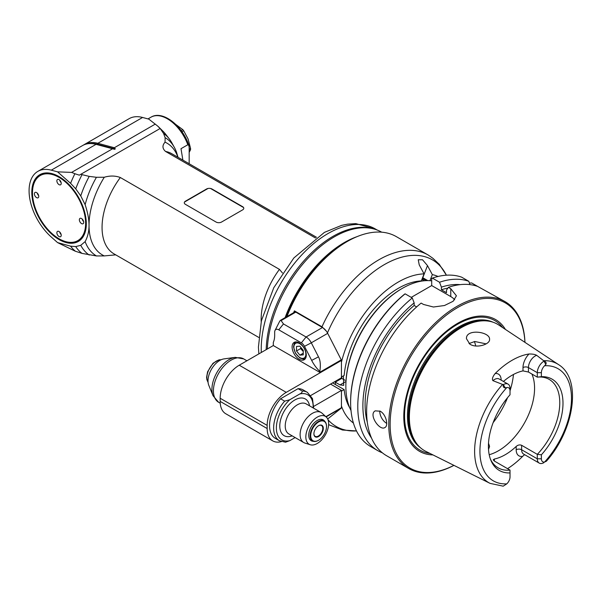 <?xml version="1.0" encoding="UTF-8"?>
<svg xmlns="http://www.w3.org/2000/svg" width="602" height="602" viewBox="0 0 602 602"><rect width="100%" height="100%" fill="white"/><g stroke="black" fill="none" stroke-linecap="round" stroke-linejoin="round"><path stroke-width="0.9" d="M208.006 188.479L184.505 202.046M243.562 207.547L210.534 188.479M267.326 348.994A94.8 54.737 -60 0 1 310.203 255.933A94.8 54.737 -60 0 1 381.676 232.176L381.683 232.184M357.144 236.609A94.8 54.737 120 0 0 285.122 317.623M175.874 124.524L182.782 129.618A20.716 11.957 60 0 1 183.708 130.777L188.117 139.039L190.563 148.438L189.171 149.243M182.782 129.618L181.119 130.581M181.977 131.778L183.708 130.777M190.563 148.438A20.716 11.957 60 0 1 190.563 149.68L189.171 152.381M189.171 150.477L190.563 149.68M182.88 160.124L180.999 148.694L187.809 144.758L188.9 145.534L189.171 147.799L189.171 163.752M178.041 157.333L176.424 151.96A68.402 39.491 -60 0 0 174.347 147.377L171.803 142.757A71.292 41.162 -60 0 0 169.282 138.896L165.64 134.201A73.602 42.494 -60 0 0 163.277 131.529L159.033 127.315A75.145 43.389 -60 0 0 157.581 125.984L160.094 128.527L80.751 174.332L89.231 176.386L96.44 177.289L104.289 177.244A64.549 37.271 120 0 0 89.028 225.389C89.058 219.519 87.764 212.604 85.138 204.665L80.751 195.898L75.724 188.825L70.592 183.332A75.145 43.389 -60 0 1 74.896 173.722L71.623 172.405L112.574 148.762L114.546 149.319L115.321 148.875L114.546 149.319M97.17 144.646A0.768 0.542 105 0 0 97.456 144.254L97.848 143.299A42.388 24.471 -120 0 0 84.408 144.495L129.144 118.669A42.388 24.471 60 0 1 142.584 117.465L148.845 119.143L157.581 125.984M177.936 157.272A64.549 37.271 120 0 0 165.053 142.162L165.121 137.632L163.563 133.471L160.719 129.302A73.602 42.494 -60 0 1 163.277 131.529M163.563 133.471A71.292 41.162 -60 0 1 169.282 138.896M282.458 272.969L279.441 269.372L120.34 177.522C115.306 175.656 109.963 175.566 104.289 177.244M160.012 128.572L160.719 129.302M165.053 142.162C162.134 145.436 162.292 148.528 165.527 151.433L315.508 238.023M211.994 189.005L242.651 206.704A3.853 2.227 180 0 1 243.78 208.277A3.853 2.227 180 0 1 242.651 209.857L221.528 222.048A3.853 2.227 180 0 1 216.08 222.048L185.424 204.349A3.853 2.227 180 0 1 184.295 202.776A3.853 2.227 180 0 1 185.424 201.203L206.546 189.005A3.853 2.227 180 0 1 211.994 189.005L211.994 189.321M165.121 137.632A68.402 39.491 -60 0 1 174.347 147.377M84.408 144.495A42.388 24.471 -120 0 0 83.52 145.052M142.584 117.465L97.848 143.299L114.35 147.731L155.308 124.087M114.35 147.731L115.321 148.875A23.862 13.778 60 0 1 113.251 148.491L97.456 144.254A41.651 24.05 -120 0 0 90.308 143.562M80.751 174.332L79.306 175.167L74.896 173.722M75.724 188.825A73.602 42.494 -60 0 1 82.015 174.746M80.751 195.898A71.292 41.162 -60 0 1 89.231 176.386M85.138 204.665A68.402 39.491 -60 0 1 96.44 177.289M104.289 255.91L96.44 255.948L82.015 253.404L75.182 251.162L57.559 242.591L70.592 246.165L75.724 246.587L80.751 245.323L85.138 241.628C87.764 236.706 89.058 231.296 89.028 225.389A64.549 37.271 120 0 0 104.289 255.91L115.734 254.857M70.592 183.332L57.559 171.848L51.298 170.17A42.388 24.471 -120 0 0 37.858 171.374A42.388 24.471 -120 0 0 30.1 200.323A42.388 24.471 -120 0 0 51.298 237.037L57.559 242.591M37.858 171.374L82.594 145.541A42.388 24.471 60 0 1 96.034 144.345L112.574 148.762M57.559 171.848L71.623 172.405M31.801 192.354A38.536 22.251 60 0 1 59.056 176.619A38.536 22.251 60 0 1 86.304 223.816A38.536 22.251 60 0 1 59.056 239.551A38.536 22.251 60 0 1 31.801 192.354M82.015 253.404A73.602 42.494 -60 0 1 75.724 246.587M75.453 251.275A75.145 43.389 -60 0 1 70.592 246.165M89.231 255.052A71.292 41.162 -60 0 1 80.751 245.323M96.44 255.948A68.402 39.491 -60 0 1 85.138 241.628M32.485 192.55A38.054 21.973 60 0 1 32.485 192.354A38.054 21.973 60 0 1 59.222 176.717M86.304 223.62A38.054 21.973 60 0 1 59.395 238.956A38.054 21.973 60 0 1 59.222 238.859M85.619 223.425A37.572 21.695 -120 0 0 59.056 177.402A37.572 21.695 -120 0 0 32.485 192.745A37.572 21.695 -120 0 0 59.056 238.761A37.572 21.695 -120 0 0 85.619 223.425M34.389 193.844A3.085 1.783 60 0 1 35.029 192.437A3.085 1.783 60 0 1 38.114 194.213A3.085 1.783 60 0 1 38.114 197.772A3.085 1.783 60 0 1 35.736 196.952A3.085 1.783 60 0 1 34.389 193.844M56.874 180.863A3.085 1.783 60 0 1 57.514 179.456A3.085 1.783 60 0 1 60.591 181.232A3.085 1.783 60 0 1 60.591 184.791A3.085 1.783 60 0 1 58.221 183.971A3.085 1.783 60 0 1 56.874 180.863M79.351 219.805A3.085 1.783 60 0 1 79.991 218.391A3.085 1.783 60 0 1 83.076 220.174A3.085 1.783 60 0 1 83.076 223.733A3.085 1.783 60 0 1 80.698 222.906A3.085 1.783 60 0 1 79.351 219.805M56.874 232.786A3.085 1.783 60 0 1 57.514 231.371A3.085 1.783 60 0 1 60.591 233.155A3.085 1.783 60 0 1 60.591 236.714A3.085 1.783 60 0 1 58.221 235.886A3.085 1.783 60 0 1 56.874 232.786M37.211 193.069A3.085 1.783 -120 0 0 38.656 195.567M59.696 180.088A3.085 1.783 -120 0 0 61.141 182.587M82.173 219.03A3.085 1.783 -120 0 0 83.618 221.528M59.696 232.011A3.085 1.783 -120 0 0 61.141 234.502M373.729 228.918A94.416 54.511 120 0 0 304.401 260.245A94.416 54.511 120 0 0 266.182 349.657M293.994 275.656A93.453 53.954 120 0 0 280.69 298.705M285.431 317.442A94.416 54.511 -60 0 1 351.636 239.129M427.887 254.849L396.357 236.646A98.269 56.739 -60 0 0 347.219 241.515A98.269 56.739 -60 0 0 286.973 316.547M294.423 312.25L294.423 310.873L321.987 326.788L326.329 331.123M327.992 418.736L336.593 411.866M349.8 407.938A77.071 44.495 -60 0 1 344.156 389.592L341.432 391.172L341.432 405.944A84.784 48.95 120 0 0 353.412 423.04M341.432 362.238L341.432 377.01L344.156 375.437A77.071 44.495 -60 0 1 421.332 280.916L424.064 273.872A84.784 48.95 120 0 0 341.432 362.238M336.593 350.725L327.992 333.929M294.423 310.873A98.269 56.739 120 0 0 293.603 312.724M285.845 317.201A94.416 54.511 -60 0 1 344.494 243.088L347.219 241.515M341.77 377.604L332.575 382.91L344.156 389.592M427.781 280.615L422.604 277.627M424.064 273.872L419.225 264.85L418.239 259.771L422.514 259.755L427.48 265.595L432.326 274.61L429.963 280.69M438.038 276.468A84.784 48.95 120 0 0 432.326 274.61M439.611 264.662L432.928 258.326L428.293 255.09A98.269 56.739 120 0 0 428.007 254.924A98.269 56.739 120 0 0 321.987 326.788M267.175 425.388A26.977 15.577 120 0 1 286.251 392.353L320.309 372.683A0.963 0.557 -120 0 0 320.151 372.059L319.828 371.426C320.798 365.09 320.347 360.229 318.481 356.851L311.67 360.395L304.484 346.353A5.779 3.341 -120 0 0 301.354 342.862L278.756 329.813A5.779 3.341 -120 0 0 274.933 330.648A5.779 3.341 -120 0 0 274.67 332.176L274.67 335.322A25.051 14.463 60 0 1 273.504 341.944A25.051 14.463 60 0 1 273.308 342.403L273.308 345.548L239.242 365.211A26.977 15.577 -60 0 0 220.166 398.253L267.175 425.388L267.175 428.534A26.977 15.577 120 0 0 272.759 440.882A26.977 15.577 120 0 0 281.405 441.62M319.828 371.426A25.051 14.463 60 0 1 311.67 360.395M304.484 346.353L311.294 342.816L318.481 356.851M278.756 329.813L283.474 323.944L280.765 320.136L294.822 312.017A1.926 1.114 60 0 1 295.785 312.114L322.476 327.526A9.632 5.561 60 0 1 327.691 333.342L311.294 342.816A9.632 5.561 -120 0 0 306.072 336.992L301.354 342.862M283.474 323.944L306.072 336.992L322.476 327.526M327.691 333.342L341.266 359.868A0.963 0.557 60 0 1 341.432 360.463L341.432 377.8L310.805 395.476M330.528 384.091L341.432 390.382L341.432 407.72A0.963 0.557 60 0 1 341.266 408.133L327.691 418.977A9.632 5.561 60 0 1 327.684 418.984L327.684 418.977M272.759 440.882L225.758 413.747A26.977 15.577 -60 0 1 220.166 401.399L220.166 398.253M273.556 341.801L273.308 342.403M295.785 312.114L281.345 320.452C281.059 319.79 280.464 320.129 279.576 321.476L274.933 330.648M341.432 390.382L313.717 406.38M280.562 398.78L284.648 401.143A27.94 16.134 120 0 0 279.433 440.739L275.347 438.376A27.94 16.134 -60 0 1 280.562 398.78L298.065 388.674A27.94 16.134 -60 0 1 303.28 389.983L307.374 392.346A27.94 16.134 120 0 0 302.151 391.037L298.065 388.674M341.432 360.463L320.309 372.661L273.308 345.548M292.105 346.963A10.023 5.787 60 0 1 294.182 342.372A10.023 5.787 60 0 1 304.206 348.159A10.023 5.787 60 0 1 304.206 359.733A10.023 5.787 60 0 1 296.477 357.046A10.023 5.787 60 0 1 292.105 346.963M296.5 350.958L299.871 355.157L303.25 354.856L303.25 350.356L299.871 346.158L296.5 346.459L296.5 350.958L300.586 348.603L303.25 351.47M299.871 355.157L303.25 353.208M300.586 348.603L300.812 347.324M295.138 437.564L289.803 440.641L285.529 442.207L279.433 440.739M313.13 407.908A26.014 15.02 120 0 0 299.721 394.009L289.803 399.736L284.648 401.143M299.721 394.009C301.587 393.189 302.392 392.195 302.151 391.037M310.248 444.743L304.86 443.027A17.345 10.016 -60 0 1 303.709 442.515A17.345 10.016 -60 0 1 300.12 434.576A17.345 10.016 -60 0 1 307.69 417.126A17.345 10.016 -60 0 1 321.054 412.483A17.345 10.016 -60 0 1 322.07 413.22L326.254 417.028A16.126 9.308 -60 0 1 328.647 423.718A16.126 9.308 -60 0 1 322.258 439.242A16.126 9.308 -60 0 1 310.248 444.743A16.126 9.308 -60 0 1 309.18 425.652A16.126 9.308 -60 0 1 326.254 417.028M313.364 441.296A12.04 6.953 -60 0 1 311.226 440.732A12.04 6.953 -60 0 1 311.226 426.833A12.04 6.953 -60 0 1 323.266 419.88A12.04 6.953 -60 0 1 324.824 421.445M213.063 395.747L208.789 385.303A16.705 9.647 -60 0 1 208.014 380.885A16.705 9.647 -60 0 1 224.042 358.89L235.224 357.362A24.276 14.012 120 0 0 211.934 389.321A24.276 14.012 120 0 0 213.063 395.747L218.616 402.286A25.051 14.463 -60 0 1 213.432 390.818A25.051 14.463 -60 0 1 224.365 365.61A25.051 14.463 -60 0 1 243.667 358.897L235.224 357.362M326.51 426.374A11.558 6.675 120 0 0 326.51 426.216A11.558 6.675 120 0 0 324.117 420.926A11.558 6.675 120 0 0 318.338 421.498A11.558 6.675 120 0 0 310.782 431.687A11.558 6.675 120 0 0 312.551 440.95A11.558 6.675 120 0 0 318.338 440.378A11.558 6.675 120 0 0 318.473 440.295M318.608 421.964A11.175 6.449 120 0 0 310.707 435.652A11.175 6.449 120 0 0 318.608 440.22A11.175 6.449 120 0 0 326.51 426.532A11.175 6.449 120 0 0 318.608 421.964M318.608 425.667A6.645 3.838 -60 0 1 323.312 428.376A6.645 3.838 -60 0 1 318.608 436.518A6.645 3.838 -60 0 1 313.905 433.809A6.645 3.838 -60 0 1 318.608 425.667L318.608 425.667M318.466 425.749A6.261 3.612 -60 0 1 321.468 425.509A6.261 3.612 -60 0 1 322.424 430.528A6.261 3.612 -60 0 1 318.338 436.051A6.261 3.612 -60 0 1 315.207 436.36A6.261 3.612 -60 0 1 313.905 433.643M454.668 299.819A19.272 11.122 0 0 0 450.77 296.575L431.694 285.566L431.694 278.515L432.379 278.109A96.343 55.625 -60 0 1 461.666 277.183L468.823 281.315L469.861 284.611M524.959 342.357A96.343 55.625 120 0 0 505.07 301.64L477.672 286.424A96.343 55.625 -60 0 0 448.385 287.35L450.77 288.727L450.77 296.575M505.07 301.64A96.343 55.625 120 0 0 456.903 306.41A96.343 55.625 120 0 0 393.964 391.308A96.343 55.625 120 0 0 408.728 468.514L386.589 455.729A96.343 55.625 -60 0 1 369.515 387.312A96.343 55.625 -60 0 1 421.129 303.084L423.522 304.462L433.448 307.012L444.509 305.515L453.133 301.263L456.414 295.793L450.77 288.727M408.728 468.514A96.343 55.625 120 0 0 453.938 465.376M380.261 411.226C386.025 414.281 388.817 425.787 384.904 427.54C379.569 431.303 368.191 414.259 375.272 410.85L380.261 411.226M432.379 278.109L439.535 282.24L441.401 287.139L441.401 289.758L446.511 292.707L446.511 290.089L448.385 287.35M431.694 285.566L411.241 297.373M405.123 293.844L404.446 294.25A95.379 55.068 -60 0 0 350.627 401.594L350.627 402.384A96.343 55.625 -60 0 1 405.123 293.844L412.28 297.975A96.343 55.625 120 0 0 360.666 382.202A96.343 55.625 120 0 0 377.732 450.62A96.343 55.625 120 0 0 382.368 452.817M416.637 306.922L414.153 305.485L414.153 302.874L412.28 297.975M524.921 342.335A95.379 55.068 120 0 0 457.58 307.592A95.379 55.068 120 0 0 390.164 422.265A95.379 55.068 120 0 0 453.9 465.354M432.951 454.916A76.078 43.923 -60 0 1 409.059 440.303A76.078 43.923 -60 0 1 433.651 343.652A76.078 43.923 -60 0 1 505.409 329.414M495.153 373.541C492.617 376.717 491.872 379.079 492.903 380.645L502.572 384.437A68.59 39.604 120 0 0 490.058 483.368L425.795 451.349A72.992 42.14 -60 0 1 418.352 445.653A72.992 42.14 -60 0 1 414.424 440.039A72.992 42.14 -60 0 1 427.375 361.591A72.992 42.14 -60 0 1 490.088 321.408A72.992 42.14 -60 0 1 498.742 324.997L558.603 364.639A68.59 39.604 120 0 0 543.659 360.711L536.706 355.353C535.178 354.412 532.612 353.953 529.007 353.999A69.373 40.056 120 0 0 495.153 373.541A13.259 7.653 -60 0 1 501.165 380.14M507.546 468.665A69.855 40.334 120 0 0 522.694 456.308L524.605 454.653M469.846 344.141L466.46 338.7C465.76 328.361 490.246 331.612 489.577 339.37C490.111 344.412 476.46 348.648 469.846 344.141M503.43 381.45A51.065 29.483 -60 0 1 522.995 370.892L528.443 372.028L528.443 367.574A9.406 5.426 -60 0 1 536.706 355.353M541.386 454.803L537.3 454.352L537.3 458.807A9.406 5.426 120 0 0 539.249 463.111L523.582 454.066A9.406 5.426 -60 0 1 521.633 449.762L521.633 445.299L537.3 454.352A51.065 29.483 -60 0 0 559.77 402.776A51.065 29.483 -60 0 0 549.19 379.395A51.065 29.483 -60 0 0 537.3 377.145L541.386 376.686A52.728 30.446 -60 0 1 562.99 403.272A52.728 30.446 -60 0 1 541.386 454.803L541.386 458.807A6.509 3.762 120 0 0 544.622 462.012A64.745 37.377 120 0 0 571.486 398.366A64.745 37.377 120 0 0 544.622 365.738L545.833 364.436C546.586 362.84 545.976 361.742 543.997 361.14L543.952 361.17A9.406 5.426 120 0 0 537.3 372.683L537.3 377.145L528.443 372.028M543.997 361.14L543.659 360.711M544.622 462.012L546.3 461.29C574.06 430.415 582.315 379.185 558.603 364.639M539.249 463.111A9.406 5.426 120 0 0 543.952 462.645M521.633 445.299C519.759 444.562 517.946 444.938 516.185 446.443A51.065 29.483 -60 0 1 494.355 459.04L493.226 459.838L494.355 461.049L494.355 459.04M503.325 384.625C502.858 386.634 503.505 387.718 505.259 387.861L506.786 387.583A6.509 3.762 120 0 1 510.022 390.796L510.022 388.433A9.406 5.426 120 0 0 508.073 384.129A9.406 5.426 120 0 0 503.377 384.595L502.572 384.437M506.786 387.583A64.745 37.377 120 0 0 479.929 451.229A64.745 37.377 120 0 0 506.786 483.857L503.325 486.1M513.468 374.467A60.697 35.044 120 0 1 510.022 390.803L510.022 394.792A52.728 30.446 -60 0 0 490.871 460.274A52.728 30.446 -60 0 0 510.022 472.916L510.022 470.094L494.355 461.049M510.022 470.094A51.065 29.483 -60 0 1 498.132 467.837A51.065 29.483 -60 0 1 490.419 459.093M489.215 454.713A51.065 29.483 120 0 0 534.568 388.222A51.065 29.483 120 0 0 531.89 374.023M541.386 376.686L541.386 372.683A6.509 3.762 120 0 1 544.622 365.738M486.153 343.87L474.812 341.507L469.033 343.554M488.515 443.23L489.577 446.375L488.523 449.498M475.738 345.992A51.065 29.483 120 0 0 474.391 341.552M510.022 472.916L510.022 476.912A6.509 3.762 120 0 1 506.786 483.857M469.485 283.414L470.094 283.06A483.496 279.147 180 0 1 471.652 282.948L477.672 286.424M377.732 450.62L370.576 446.488A96.343 55.625 -60 0 1 350.627 402.384M414.153 302.874A91.76 52.976 120 0 0 371.532 438.098M367.288 422.122A88.637 51.17 -60 0 1 414.153 305.485M351.011 410.511A79.961 46.166 -60 0 1 345.857 386.258A79.961 46.166 -60 0 1 402.399 288.32A79.961 46.166 -60 0 1 431.694 280.848M345.857 386.258L345.857 385.468A78.997 45.609 -60 0 1 401.722 288.712L402.399 288.32M418.849 281.646L418.066 281.194M343.388 375.881L343.719 385.378L340.01 384.911L335.239 382.157A75.145 43.389 -60 0 0 335.517 384.61M345.021 380.268L341.77 378.387L335.239 382.157M341.77 376.814L341.77 378.387M422.22 278.613A75.145 43.389 -60 0 1 425.667 280.269L426.306 280.637M421.919 279.388L424.32 280.773M379.802 410.985A9.632 5.561 -120 0 0 386.732 423.379M468.823 281.315A96.343 55.625 120 0 0 439.535 282.24M460.131 284.641A91.76 52.976 120 0 0 441.401 287.139M441.401 289.758A88.637 51.17 -60 0 1 447.858 288.11M147.987 118.918L150.997 117.179A32.756 18.91 60 0 1 187.809 144.758M165.527 151.433A57.807 33.373 -60 0 1 171.833 153.743L316.539 237.293M113.635 147.528L113.251 148.491A0.768 0.542 -75 0 1 112.958 148.882M258.74 337.413L114.026 253.871A57.807 33.373 -60 0 1 120.34 177.522M51.298 170.17L96.034 144.345M279.441 269.372A57.807 33.373 120 0 0 261.208 321.618M261.291 352.486A94.416 54.511 -60 0 1 301.12 255.594A94.416 54.511 -60 0 1 375.197 228.88L377.213 230.047M328.632 424.463A98.269 56.739 120 0 0 329.738 425.132L328.632 424.493M356.489 430.919A96.207 55.542 -60 0 1 328.015 419.76M422.777 277.725L427.48 265.595M327.458 332.898A96.207 55.542 -60 0 1 389.735 261.75A96.207 55.542 -60 0 1 446.391 275.197M326.103 416.893L341.266 408.133M341.432 407.72L325.885 416.689M341.266 359.868L320.151 372.059M286.251 392.353L239.242 365.211M267.175 428.534L220.166 401.399M305.869 354.119A8.481 4.891 -120 0 0 296.876 342.937A8.481 4.891 -120 0 0 296.876 354.924A8.481 4.891 -120 0 0 305.869 354.119M289.803 440.641A26.014 15.02 -60 0 1 276.371 427.947A26.014 15.02 -60 0 1 289.803 399.736M309.526 405.823A21.198 12.236 120 0 0 293.904 400.548A21.198 12.236 120 0 0 279.802 424.967A21.198 12.236 120 0 0 292.188 435.863M321.054 412.483L306.162 403.882A17.345 10.016 120 0 0 292.798 408.525A17.345 10.016 120 0 0 285.228 425.983A17.345 10.016 120 0 0 288.817 433.922L303.709 442.515M208.074 382.247A13.485 7.788 -60 0 1 209.677 368.206A13.485 7.788 -60 0 1 221.039 359.793M502.685 327.608A74.806 43.193 120 0 0 432.289 346.195A74.806 43.193 120 0 0 409.744 439.309A74.806 43.193 120 0 0 430.024 453.457M420.452 447.737A72.616 41.922 -60 0 1 412.49 438.512A72.616 41.922 -60 0 1 427.939 356.617A72.616 41.922 -60 0 1 492.94 322.175M490.555 321.506A72.616 41.922 120 0 0 427.202 359.703A72.616 41.922 120 0 0 413.461 439.069A72.616 41.922 120 0 0 418.676 446.007M418.352 445.653L417.683 444.901A72.676 41.959 -60 0 1 413.762 439.309A72.676 41.959 -60 0 1 426.66 361.208A72.676 41.959 -60 0 1 489.102 321.197L490.088 321.408M529.007 353.999A13.259 7.653 -60 0 0 522.995 367.574L522.995 370.892M522.995 367.574A3.853 2.227 180 0 1 528.443 367.574L537.3 372.683L541.386 372.683M541.386 458.807L537.3 458.807L521.633 449.762A3.853 2.227 0 0 0 516.185 449.762A13.259 7.653 -60 0 0 522.694 456.308M516.185 446.443L516.185 449.762M492.903 380.645A9.406 5.426 -60 0 1 499.224 379.019L508.073 384.129M503.377 384.595L505.259 387.861M545.833 364.436L543.952 361.17M493.143 422.627A60.697 35.044 120 0 0 507.546 397.681M345.179 381.931L340.01 384.911M150.997 117.179C162.698 109.85 182.85 126.059 188.9 145.534M32.485 192.745L32.485 192.354M258.845 353.893L258.424 347.068L261.418 320.731L273.767 287.741L293.836 257.98L324.418 232.38L341.673 225.351L347.708 224.14L355.85 223.635L375.197 228.88M428.496 255.21L427.586 254.676M356.497 430.942L342.561 430.031L329.738 425.132M446.413 275.189L439.061 264.022M295.755 341.913L294.175 343.704L293.543 346.94L295.424 353.171L299.849 357.957L303.039 359.07L305.387 358.596M313.627 408.194L312.491 398.622L307.374 392.346M246.918 360.779L243.667 358.897M220.234 403.22L218.616 402.286M208.089 382.36L206.877 379.689L206.599 377.258L207.6 371.758L213.01 363.262L219.098 359.823L221.145 359.748M309.782 439.347L312.551 440.95M321.34 419.323L324.117 420.926M490.058 483.368L503.197 486.175"/></g></svg>
